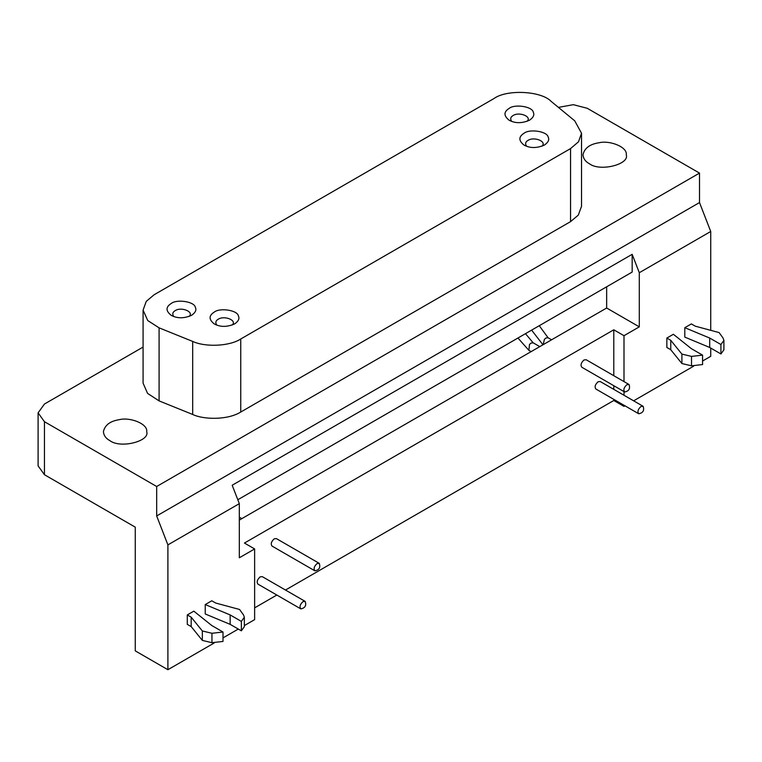 <?xml version="1.0" encoding="UTF-8"?>
<svg xmlns="http://www.w3.org/2000/svg" width="762" height="762" viewBox="0 0 762 762"><rect width="100%" height="100%" fill="white"/><g stroke="black" fill="none" stroke-linecap="round" stroke-linejoin="round"><path stroke-width="1.14" d="M511.673 121.377C510.045 118.939 510.55 116.977 513.188 115.491C519.265 111.442 532.533 116.776 526.942 121.377M509.111 108.423C514.693 103.784 532.428 106.528 533.248 112.157C534.648 114.814 533.4 117.5 529.514 120.196C521.951 123.482 515.15 123.482 509.111 120.196C503.615 115.805 503.615 111.881 509.111 108.423M173.736 316.487C172.107 314.049 172.612 312.087 175.25 310.591C181.327 306.553 194.596 311.887 189.005 316.487M171.164 303.524C176.755 298.885 194.491 301.628 195.31 307.257C196.71 309.924 195.463 312.601 191.576 315.306C184.013 318.583 177.213 318.583 171.164 315.306C165.668 310.915 165.668 306.981 171.164 303.524M526.571 146.237C524.942 143.799 525.447 141.837 528.085 140.351C534.162 136.303 547.43 141.637 541.839 146.237M524.008 133.274C529.59 128.635 547.326 131.388 548.145 137.017C549.545 139.675 548.297 142.361 544.411 145.056C536.848 148.333 530.047 148.333 524.008 145.056C518.512 140.665 518.512 136.741 524.008 133.274M216.789 325.088C215.16 322.65 215.665 320.688 218.303 319.192C224.39 315.154 237.649 320.488 232.067 325.088M214.227 312.125C219.808 307.486 237.544 310.229 238.363 315.859C239.763 318.526 238.525 321.202 234.629 323.907C227.076 327.184 220.275 327.184 214.227 323.907C208.731 319.516 208.731 315.582 214.227 312.125M143.085 310.096L143.085 383.143L147.561 393.392L159.087 400.888L192.691 414.471C203.464 419.672 227.552 420.262 240.744 412.042L570.548 221.637L578.282 215.141L581.53 206.321L581.53 133.274L578.501 141.799L570.548 148.59L240.744 338.995C229.791 346.215 205.645 347.434 192.691 341.424L159.087 327.841L147.752 320.554L143.085 310.096L146.228 301.419L154.076 294.78L493.957 98.555C506.806 89.144 541.391 90.888 551.212 101.441L574.748 120.844L581.53 133.274M109.738 440.55C105.908 438.493 103.794 435.55 103.403 431.711C104.87 425.053 110.223 421.034 119.444 419.643C129.969 416.928 148.133 423.843 146.695 431.711C150.219 441.15 120.472 448.932 109.738 440.55M589.302 163.678C585.473 161.62 583.359 158.677 582.968 154.838C584.435 148.18 589.788 144.161 599.008 142.77C609.533 140.056 627.697 146.961 626.259 154.838C629.783 164.278 600.037 172.05 589.302 163.678M720.928 344.529L709.708 338.052L709.708 347.472L720.928 353.959L723.9 349.815L723.9 340.395L720.928 344.529L720.928 353.959M709.708 338.052L684.8 327.689L691.344 323.917L695.249 326.165L719.147 332.603L723.128 338.157L723.9 340.395M684.8 327.689L684.8 337.109L709.708 347.472M666.855 338.052L666.855 347.472L670.76 349.729L681.904 363.531L691.515 365.827L702.564 364.56L702.564 355.13L691.515 356.406L681.904 354.101L670.76 340.309L666.855 338.052L673.389 334.28L691.344 348.653L702.564 355.13M670.76 340.309L670.76 349.729M681.904 354.101L681.904 363.531M303 601.609L305.162 601.399C306.581 605.485 305.143 607.99 300.828 608.895C299.295 606.809 300.018 604.38 303 601.609M305.162 601.399L262.309 576.653L260.137 576.872C257.165 579.644 256.442 582.073 257.975 584.149L300.828 608.895M640.937 406.498L643.099 406.289C644.519 410.375 643.08 412.88 638.775 413.785C637.242 411.699 637.956 409.27 640.937 406.498M643.099 406.289L600.246 381.543L598.084 381.762C595.103 384.534 594.379 386.963 595.913 389.049L638.775 413.785M317.078 563.556L319.24 563.337C320.669 567.433 319.221 569.928 314.916 570.843C313.382 568.757 314.096 566.328 317.078 563.556M319.24 563.337L276.387 538.601L274.225 538.81C271.243 541.582 270.52 544.011 272.053 546.097L314.916 570.843M626.859 384.705L629.021 384.496C630.441 388.582 629.002 391.077 624.688 391.992C623.154 389.906 623.878 387.477 626.859 384.705M629.021 384.496L586.168 359.75L583.997 359.969C581.025 362.741 580.301 365.16 581.835 367.246L624.688 391.992M241.364 621.401L230.143 614.924L230.143 624.354L241.364 630.831L244.335 626.688L244.335 617.268L241.364 621.401L241.364 630.831M230.143 614.924L205.235 604.561L211.779 600.789L215.684 603.037L239.582 609.476L243.564 615.029L244.335 617.268M205.235 604.561L205.235 613.981L230.143 624.354M187.29 614.924L187.29 624.354L191.195 626.602L202.34 640.404L211.95 642.699L222.999 641.433L222.999 632.012L211.95 633.279L202.34 630.974L191.195 617.182L187.29 614.924L193.824 611.153L211.779 625.526L222.999 632.012M191.195 617.182L191.195 626.602M202.34 630.974L202.34 640.404M244.335 625.583L254.632 619.639L254.632 548.945L239.325 557.784L239.325 503.644L232.181 485.242L632.165 254.317L632.165 272.072L237.811 499.748M238.306 629.06L222.999 637.899M214.065 643.061L167.897 669.712L167.897 544.887L156.677 515.95L699.506 202.559L710.727 231.486L710.727 330.337M239.325 503.644L167.897 544.887M613.791 375.704L613.791 329.803L244.431 543.058L254.632 548.945M624.002 405.26L624.002 406.384L613.791 400.498L285.493 590.036M276.835 595.036L254.632 607.857M613.791 400.498L613.791 399.364M613.791 389.372L613.791 385.696M710.727 231.486L639.299 272.72L639.299 326.86L624.002 335.69L624.002 381.591M624.002 391.592L624.002 395.259M624.002 335.69L613.791 329.803M710.727 348.063L710.727 356.311L702.564 361.026M693.63 366.189L633.632 400.822M624.973 405.822L624.002 406.384M699.506 202.559L699.506 173.098L156.677 486.499L44.444 421.7L38.1 412.861L38.1 465.887L44.444 474.716L135.255 527.152L135.255 650.862L167.897 669.712M239.325 520.084L606.657 308.01L606.657 286.798M639.299 326.86L606.657 308.01M632.165 254.317L639.299 272.72M156.677 515.95L156.677 486.499M558.422 107.385L573.319 104.67L587.264 108.299L699.506 173.098M38.1 412.861L44.444 404.031L143.085 347.072M570.548 148.59L570.548 221.637M159.087 400.888L159.087 327.841M192.691 414.471L192.691 341.424M240.744 412.042L240.744 338.995M691.515 356.406L691.515 365.827M211.95 633.279L211.95 642.699M539.763 346.624L533.209 342.843L531.047 343.062L529.514 344.414L528.876 350.339L531.104 351.625M551.593 339.795L548.107 337.776L545.944 337.995L544.411 339.347L543.182 344.653M44.444 474.716L44.444 421.7M517.941 338.014L528.876 350.339M525.466 333.67L533.209 342.843M241.821 518.636L239.325 517.198M531.619 330.117L542.963 344.776M539.258 325.707L548.107 337.776"/></g></svg>
